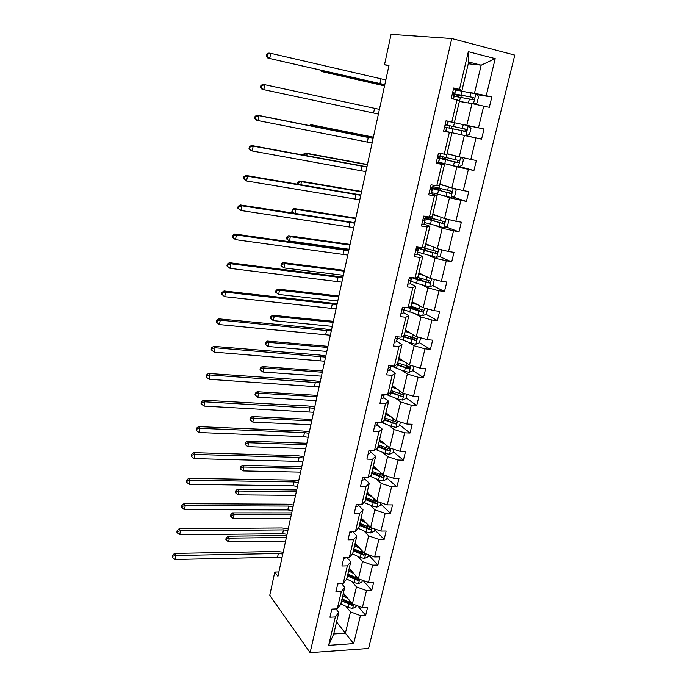 <?xml version="1.0" encoding="UTF-8"?>
<svg xmlns="http://www.w3.org/2000/svg" width="687" height="687" viewBox="0 0 687 687"><rect width="100%" height="100%" fill="white"/><g stroke="black" fill="none" stroke-linecap="round" stroke-linejoin="round"><path stroke-width="1.03" d="M368.584 648.476L514.778 55.106L451.78 38.541L310.112 652.65L368.584 648.476M468.036 92.29L474.459 93.277L481.183 65.171L495.207 58.618L486.241 95.673L491.815 96.987L476.46 94.591M468.259 63.771L481.183 65.171L468.671 62.01L461.99 90.341L455.644 89.379M474.459 93.277L486.241 95.673M460.505 123.995L466.808 125.309L471.995 103.6L489.307 107.301L491.815 96.987M483.742 106.021L478.47 127.791L484.026 128.993L468.233 125.712M447.048 153.648L459.268 156.851L464.378 135.468L481.553 139.152L484.026 128.993M476.005 137.984L470.818 159.427L476.357 160.526L473.918 170.531L459.285 166.469M439.86 184.133L451.84 187.92L456.872 166.855L473.918 170.531M468.388 169.466L463.278 190.591L468.792 191.587L466.396 201.437L452.604 196.877M432.776 214.164L444.515 218.535L449.478 197.779L466.396 201.437M460.883 200.484L455.85 221.291L461.346 222.184L458.985 231.888L445.923 226.865M425.785 243.765L437.31 248.694L442.196 228.247L458.985 231.888M453.489 231.03L448.525 251.536L454.013 252.327L451.685 261.893L439.259 256.44M418.907 272.945L430.208 278.415L435.017 258.269L451.685 261.893M446.207 261.129L441.32 281.335L446.782 282.031L444.489 291.46L432.621 285.594M412.114 301.705L423.201 307.699L427.949 287.844L439.027 290.79L444.489 291.46M439.027 290.79L434.21 310.704L439.654 311.305L437.396 320.597L426.034 314.354M405.424 330.061L416.305 336.57L420.976 316.999L431.96 320.022L437.396 320.597M431.96 320.022L427.211 339.644L432.638 340.159L430.406 349.314L419.474 342.701M398.829 358.021L409.504 365.02L414.115 345.733L424.987 348.833L430.406 349.314M424.987 348.833L420.307 368.172L425.717 368.601L423.518 377.627L412.793 370.525M392.329 385.587L402.797 393.067L407.339 374.054L418.117 377.223L423.518 377.627M418.117 377.223L413.497 396.287L418.89 396.631L416.726 405.536L406.197 397.971M385.914 412.775L396.184 420.719L400.667 401.972L411.341 405.218L416.726 405.536M411.341 405.218L406.79 424.008L412.166 424.274L410.027 433.05L399.697 425.03M379.585 439.586L389.666 447.984L394.089 429.504L404.66 432.819L410.027 433.05M404.66 432.819L400.178 451.342L405.528 451.522L403.424 460.178L393.29 451.72M373.35 466.035L383.243 474.872L387.597 456.649L398.082 460.024L403.424 460.178M398.082 460.024L393.66 478.298L398.992 478.401L396.914 486.928L386.961 478.04M367.193 492.124L376.897 501.39L381.199 483.416L391.581 486.851L396.914 486.928M391.581 486.851L387.228 504.876L392.543 504.902L390.491 513.318L380.727 504.009M361.122 517.861L370.645 527.539L374.887 509.814L385.184 513.318L390.491 513.318M385.184 513.318L380.881 531.085L386.18 531.034L384.162 539.338L374.57 529.634M355.127 543.254L364.479 553.336L368.661 535.851L378.872 539.407L384.162 539.338M378.872 539.407L374.63 556.942L379.902 556.822L377.91 565.006L368.498 554.907M349.219 568.312L358.399 578.78L362.521 561.528L372.637 565.152L377.91 565.006M372.637 565.152L368.455 582.439L373.711 582.25L371.753 590.331L363.062 580.481M343.388 593.036L352.397 603.89L356.467 586.87L366.497 590.545L371.753 590.331M366.497 590.545L362.367 607.6L367.605 607.342L365.664 615.312L357.79 605.9M336.57 621.933L345.389 633.225L350.49 611.859L360.435 615.595L365.664 615.312M360.435 615.595L353.65 643.607L328.669 645.316L335.342 616.943L329.94 617.227L331.838 609.111L337.248 608.845L341.319 591.567L335.891 591.79L337.815 583.555L343.242 583.357L347.364 565.839L341.92 565.994L343.869 557.646L349.322 557.518L353.504 539.759L348.043 539.836L350.018 531.369L355.488 531.317L359.73 513.309L354.243 513.309L356.244 504.73L361.74 504.756L366.042 486.49L360.529 486.413L362.564 477.705L368.077 477.808L372.44 459.285L366.91 459.122L368.979 450.303L374.509 450.483L378.932 431.694L373.385 431.453L375.48 422.496L381.027 422.763L385.519 403.698L379.945 403.372L382.075 394.295L387.648 394.647L392.2 375.308L386.609 374.887L388.765 365.673L394.364 366.119L398.975 346.497L393.368 345.99L395.557 336.639L401.174 337.171L405.854 317.257L400.229 316.664L402.445 307.166L408.087 307.793L412.835 287.587L407.185 286.891L409.443 277.256L415.094 277.986L419.92 257.47L414.252 256.68L416.537 246.899L422.213 247.724L427.116 226.899L421.423 226.014L423.742 216.087L429.444 217.006L434.416 195.872L428.705 194.876L431.058 184.794L436.777 185.825L441.827 164.365L436.099 163.257L438.495 153.021L444.231 154.163L449.358 132.368L443.604 131.157L446.035 120.766L451.797 122.011L457.001 99.881L451.23 98.55L453.695 87.996L459.474 89.362L468.336 51.688L495.207 58.618M278.879 571.945L274.783 572.065L277.934 576.316L389.005 65.325L384.505 64.75L388.902 65.806M457.001 99.881L459.534 100.74L454.373 122.612L448.156 121.324M454.373 122.612L451.797 122.011M459.371 101.436L471.995 103.6M466.808 125.309L478.47 127.791M444.231 154.163L446.876 154.395L451.96 132.849L445.786 131.457M451.96 132.849L449.358 132.368M458.117 134.059L464.378 135.468M459.268 156.851L470.818 159.427M436.777 185.825L439.491 185.696L444.498 164.476L438.443 162.776M444.498 164.476L441.827 164.365M450.732 165.146L456.872 166.855M451.84 187.92L463.278 190.591M429.444 217.006L432.217 216.534L437.147 195.632L431.213 193.622M437.147 195.632L434.416 195.872M443.459 195.769L449.478 197.779M444.515 218.535L455.85 221.291M422.213 247.724L425.047 246.908L429.907 226.315L424.085 224.022M429.907 226.315L427.116 226.899M436.297 225.946L442.196 228.247M437.31 248.694L448.525 251.536M415.094 277.986L417.988 276.844L422.771 256.552L417.069 253.975M422.771 256.552L419.92 257.47M429.229 255.684L435.017 258.269M430.208 278.415L441.32 281.335M408.087 307.793L411.024 306.333L415.747 286.342L410.148 283.491M415.747 286.342L412.835 287.587M422.273 284.993L427.949 287.844M423.201 307.699L434.21 310.704M401.174 337.171L404.171 335.402L408.817 315.694L403.329 312.576M408.817 315.694L405.854 317.257M415.412 313.882L420.976 316.999M416.305 336.57L427.211 339.644M394.364 366.119L397.412 364.05L401.989 344.625L396.614 341.25M401.989 344.625L398.975 346.497M408.653 342.366L414.115 345.733M409.504 365.02L420.307 368.172M387.648 394.647L390.748 392.286L395.265 373.144L389.984 369.512M395.265 373.144L392.2 375.308M401.981 370.439L407.339 374.054M402.797 393.067L413.497 396.287M381.027 422.763L384.179 420.126L388.636 401.251L383.458 397.378M388.636 401.251L385.519 403.698M395.411 398.117L400.667 401.972M396.184 420.719L406.79 424.008M374.509 450.483L377.704 447.563L382.092 428.963L377.017 424.849M382.092 428.963L378.932 431.694M388.928 425.416L394.089 429.504M389.666 447.984L400.178 451.342M368.077 477.808L371.323 474.631L375.652 456.28L370.671 451.943M375.652 456.28L372.44 459.285M382.539 452.329L387.597 456.649M383.243 474.872L393.66 478.298M361.74 504.756L365.02 501.312L369.297 483.219L364.402 478.659M369.297 483.219L366.042 486.49M376.227 478.873L381.199 483.416M376.897 501.39L387.228 504.876M355.488 531.317L358.812 527.625L363.028 509.788L358.228 505.005M363.028 509.788L359.73 513.309M370.01 505.065L374.887 509.814M370.645 527.539L380.881 531.085M349.322 557.518L352.689 553.585L356.845 535.989L352.465 531.352M356.845 535.989L353.504 539.759M363.878 530.888L368.661 535.851M364.479 553.336L374.63 556.942M343.242 583.357L346.652 579.184L350.748 561.829L346.961 557.578M350.748 561.829L347.364 565.839M357.824 556.376L362.521 561.528M358.399 578.78L368.455 582.439M337.248 608.845L340.692 604.44L344.737 587.316L341.456 583.426M344.737 587.316L341.319 591.567M351.856 581.511L356.467 586.87M352.397 603.89L362.367 607.6M328.669 645.316L333.727 633.955L338.803 612.461L335.969 608.905M338.803 612.461L335.342 616.943M384.505 64.75L391.083 34.35L451.78 38.541M274.783 572.065L269.751 595.337L310.112 652.65M345.965 606.32L350.49 611.859M333.727 633.955L345.389 633.225L353.65 643.607M461.99 90.341L459.474 89.362M468.336 51.688L468.671 62.01M402.007 394.948L400.753 394.055M408.379 367.605L405.382 365.621M414.63 339.764L409.177 336.467M420.083 311.091L412.372 306.849M423.656 281.172L418.984 278.862M481.553 139.152L465.915 135.64M331.761 609.463L333.229 609.043M281.971 557.741L277.548 557.226L175.048 559.484L175.795 555.543L173.021 556.127L172.523 555.268L172.72 557.698L173.021 556.127M282.786 553.997L278.355 553.482L175.795 555.543L174.541 553.404L276.801 551.455L283.181 552.185M174.541 553.404L172.523 555.268M172.72 557.698L175.048 559.484M346.008 596.187L343.002 594.667M347.845 598.403L342.719 595.861M356.373 605.367L356.055 606.707L352.568 608.442L348.257 607.463L340.855 603.761M351.993 603.392L342.006 598.866M341.559 600.764L352.019 605.367L353.298 604.225M352.019 605.367L350.894 604.01L341.843 599.562M286.376 537.457L229.338 538.144L228.582 541.871L285.594 541.073M225.86 539.407L226.401 540.188L226.701 538.702L226.152 537.921L225.86 539.407M226.701 538.702L229.338 538.144L227.964 536.195L286.797 535.542M227.964 536.195L226.152 537.921M226.401 540.188L228.582 541.871M337.626 584.371L339.704 583.486M287.072 534.254L282.632 533.713L179.719 534.761L180.475 530.768L177.684 531.369L177.177 530.544L176.877 532.133L177.383 532.957L177.684 531.369M287.896 530.467L283.456 529.917L180.475 530.768L179.195 528.715L281.859 527.968L288.274 528.732M179.195 528.715L177.177 530.544M177.383 532.957L179.719 534.761M343.569 558.935L345.81 557.801M292.241 510.475L287.776 509.909L184.46 509.711L185.224 505.666L182.407 506.276L181.883 505.486L181.583 507.1L182.098 507.891L182.407 506.276M293.083 506.637L288.609 506.061L185.224 505.666L183.918 503.691L286.986 504.189L293.435 504.988M183.918 503.691L181.883 505.486M182.098 507.891L184.46 509.711M351.89 571.352L348.85 569.866M353.762 573.49L348.584 571.009M362.41 580.24L362.015 581.898L358.511 583.606L354.166 582.636L346.695 579.012M349.073 568.93L349.606 568.75M358.176 578.531L347.862 574.057M347.407 575.972L357.97 580.489L359.198 579.072M357.97 580.489L356.819 579.175L347.682 574.821M291.322 514.7L234.069 514.735L233.305 518.505L290.524 518.367M230.557 516.057L231.115 516.813L231.416 515.302L230.866 514.554L230.557 516.057M231.416 515.302L234.069 514.735L232.67 512.863L291.717 512.888M232.67 512.863L230.866 514.554M231.115 516.813L233.305 518.505M357.85 546.182L354.775 544.731M359.756 548.243L354.526 545.813M368.533 554.778L368.052 556.753L364.531 558.445L360.16 557.466L352.457 553.859M354.87 544.344L355.806 543.984M364.462 553.327L353.796 548.904M353.333 550.854L363.998 555.276L364.952 553.507M363.998 555.276L362.822 554.005L353.599 549.755M296.329 491.677L238.861 491.033L238.088 494.855L295.522 495.387M235.323 492.416L235.89 493.146L236.199 491.617L235.632 490.896L235.323 492.416M236.199 491.617L238.861 491.033L237.444 489.238L296.707 489.951M237.444 489.238L235.632 490.896M235.89 493.146L238.088 494.855M349.606 533.155L351.83 532.099L352.036 531.352M297.48 486.387L292.988 485.795L189.251 484.326L190.033 480.222L187.19 480.848L186.666 480.093L186.357 481.733L186.881 482.489L187.19 480.848M298.321 482.497L293.83 481.905L190.033 480.222L188.693 478.341L292.181 480.101L298.665 480.943M188.693 478.341L186.666 480.093M186.881 482.489L189.251 484.326M363.887 520.677L360.787 519.26M365.836 522.652L360.546 520.282M374.733 528.956L374.175 531.266L370.637 532.949L366.24 531.961L358.202 528.312M361.001 519.372L362.066 518.822M359.344 525.383L370.104 529.72C371.547 529.256 371.753 528.612 370.714 527.762L359.808 523.417M370.104 529.72L368.91 528.501L359.593 524.353M301.395 468.371L243.722 467.031L242.94 470.904L300.58 472.124M240.141 468.482L240.716 469.178L241.034 467.632L240.459 466.937L240.141 468.482M241.034 467.632L243.722 467.031L242.271 465.314L301.748 466.739M242.271 465.314L240.459 466.937M240.716 469.178L242.94 470.904M355.711 507.015L357.936 506.044L358.305 504.739M302.778 461.999L298.27 461.372L194.112 458.598L194.902 454.442L192.042 455.086L191.501 454.365L191.192 456.022L191.733 456.743L192.042 455.086M303.637 458.057L299.12 457.43L194.902 454.442L193.545 452.647L297.445 455.713L303.955 456.597M193.545 452.647L191.501 454.365M191.733 456.743L194.112 458.598M370.01 494.82L366.884 493.438M371.993 496.71L366.652 494.4M381.019 502.781L380.383 505.434L376.828 507.092L372.397 506.104L363.973 502.412M367.734 493.833L368.335 493.214M365.432 499.578L376.296 503.811C377.781 503.313 377.962 502.652 376.837 501.819L365.905 497.577M376.296 503.811L375.085 502.644L365.664 498.599M306.522 444.772L248.634 442.737L247.844 446.644L305.698 448.577M245.027 444.249L245.611 444.91L245.929 443.338L245.345 442.686L245.027 444.249M245.929 443.338L248.634 442.737L247.157 441.088L306.857 443.244M247.157 441.088L245.345 442.686M245.611 444.91L247.844 446.644M361.912 480.505L364.127 479.629L364.668 477.748M308.154 437.293L303.611 436.64L199.041 432.527L199.84 428.31L196.963 428.971L196.405 428.284L196.096 429.968L196.645 430.655L196.963 428.971M309.021 433.299L304.478 432.647L199.84 428.31L198.449 426.61L302.769 431.015L309.313 431.934M198.449 426.61L196.405 428.284M196.645 430.655L199.041 432.527M376.218 468.603L373.058 467.263M378.245 470.406L372.843 468.165M387.399 476.237L386.669 479.251L383.106 480.883L378.64 479.887L369.786 476.143M374.312 467.813L374.509 467.074M371.607 473.412L382.59 477.551C384.102 477.018 384.256 476.34 383.063 475.516L372.088 471.385M381.337 476.434L382.573 477.551L381.354 476.434L371.822 472.493M311.718 420.891L253.615 418.125L252.816 422.084L310.876 424.738M249.974 419.705L250.566 420.332L250.892 418.744L250.291 418.117L249.974 419.705M250.892 418.744L253.615 418.125L252.112 416.562L312.027 419.456M252.112 416.562L250.291 418.117M250.566 420.332L252.816 422.084M368.198 453.626L370.405 452.845L371.126 450.371M313.59 412.269L204.039 406.094L204.846 401.826L201.944 402.505L201.377 401.852L201.059 403.561L201.626 404.205L201.944 402.505M314.466 408.224L204.846 401.826L203.429 400.212L308.162 405.991L314.74 406.962M203.429 400.212L201.377 401.852M201.626 404.205L204.039 406.094M382.513 442.024L379.318 440.728M384.574 443.742L379.121 441.569M393.857 449.324L393.05 452.699L389.46 454.313L384.969 453.317L375.609 449.478M377.867 446.885L389.031 450.93C390.491 450.337 390.62 449.65 389.435 448.86L378.348 444.824M389.031 450.93L387.786 449.882L378.065 446.035M316.973 396.708L258.656 393.196L257.848 397.215L316.123 400.607M254.98 394.845L255.59 395.437L255.907 393.831L255.298 393.239L254.98 394.845M255.907 393.831L258.656 393.196L257.127 391.719L317.265 395.377M257.127 391.719L255.298 393.239M255.59 395.437L257.848 397.215M374.57 426.378L376.768 425.682L377.592 422.874M376.184 422.994L375.574 422.505L376.184 422.994L377.395 422.591M319.103 386.918L209.106 379.301L209.921 374.973L206.993 375.669L206.418 375.059L206.1 376.785L206.667 377.395L206.993 375.669M319.987 382.822L209.921 374.973L208.47 373.462L313.624 380.65L320.245 381.654M208.47 373.462L206.418 375.059M206.667 377.395L209.106 379.301M388.894 415.085L385.665 413.832M390.997 416.708L385.484 414.596M400.418 422.033L399.516 425.777L395.91 427.366L391.384 426.369L381.431 422.428M384.213 419.989L395.566 423.931C396.966 423.295 397.077 422.591 395.901 421.827L384.703 417.902M386.326 413.093L385.819 413.179M395.566 423.931L384.394 419.207M322.297 372.225L263.765 367.949L262.941 372.019L321.439 376.167M260.047 369.666L260.674 370.224L261 368.601L260.382 368.043L260.047 369.666M261 368.601L263.765 367.949L262.202 366.557L322.564 371.006M262.202 366.557L260.382 368.043M260.674 370.224L262.941 372.019M381.036 398.735L383.226 398.142L383.99 395.575M381.998 394.604L382.659 395.317L384.119 394.424M324.685 361.233L214.232 352.139L215.065 347.751L212.12 348.464L211.527 347.897L211.201 349.649L211.785 350.215L212.12 348.464M325.586 357.094L215.065 347.751L213.588 346.342L319.163 354.973L325.818 356.029M213.588 346.342L211.527 347.897M211.785 350.215L214.232 352.139M395.368 387.76L392.105 386.549M397.507 389.289L391.933 387.253M407.065 394.355L406.077 398.486L402.453 400.049L397.893 399.044L386.438 394.57M390.336 392.595L402.187 396.554C403.527 395.867 403.621 395.154 402.453 394.415L391.143 390.602M393.247 386.249L392.114 386.498M402.187 396.554L390.817 392.002M327.682 347.433L268.935 342.375L268.102 346.497L326.814 351.426M265.191 344.161L265.817 344.694L266.152 343.045L265.517 342.521L265.191 344.161M266.152 343.045L268.935 342.375L267.346 341.07L327.922 346.317M267.346 341.07L265.517 342.521M265.817 344.694L268.102 346.497M387.588 370.688L389.769 370.199L390.482 367.888M388.567 366.506L389.228 367.253L390.577 366.772L390.869 365.836M330.335 335.222L219.436 324.599L220.278 320.151L217.315 320.881L216.714 320.357L216.379 322.126L216.98 322.658L217.315 320.881M331.254 331.014L220.278 320.151L218.775 318.845L324.771 328.961L331.46 330.061M218.775 318.845L216.714 320.357M216.98 322.658L219.436 324.599M394.244 342.246L396.416 341.86L397.069 339.799M395.24 338.004L395.892 338.777L397.232 338.382L397.73 336.845M396.013 336.682L395.403 337.3M336.072 308.858L224.718 296.681L225.568 292.164L222.579 292.911L221.961 292.43L221.626 294.225L222.236 294.714L222.579 292.911M336.991 304.599L225.568 292.164L224.031 290.962L337.18 303.748M224.031 290.962L221.961 292.43M222.236 294.714L224.718 296.681M400.993 313.392L403.157 313.109L403.741 311.314M401.998 309.081L402.651 309.889L403.982 309.579L404.54 307.913L404.471 307.407L403.175 307.656L402.161 308.377M341.877 282.142L230.068 268.359L226.95 265.929L227.577 266.376L227.921 264.547L227.294 264.109L226.95 265.929M342.813 277.823L230.935 263.782L230.068 268.359L227.577 266.376M227.921 264.547L230.935 263.782L229.355 262.683L342.976 277.093M229.355 262.683L227.294 264.109M407.838 284.109L409.993 283.937L410.517 282.417M408.859 279.738L409.512 280.579L410.826 280.356L411.032 278.269M434.278 279.48L433.248 285.345L429.564 286.814L416.554 283.259L417.387 279.721L411.547 277.565L409.031 279.016M347.759 255.066L235.495 239.643L232.343 237.238L232.987 237.633L233.331 235.778L232.695 235.383L232.343 237.238M348.713 250.695L236.371 234.997L235.495 239.643L232.987 237.633M233.331 235.778L236.371 234.997L234.765 234.018L348.85 250.077M234.765 234.018L232.695 235.383M414.785 254.405L416.923 254.336L417.387 253.099M415.824 249.965L416.477 250.841L417.782 250.703L418.22 249.39L417.207 248.548M418.855 247.234L418.314 248.402L415.996 249.235M353.728 227.629L241 210.514L237.822 208.135L238.475 208.487L238.827 206.607L238.174 206.255L237.822 208.135M354.69 223.198L241.893 205.808L241 210.514L238.475 208.487M238.827 206.607L241.893 205.808L240.252 204.932L354.801 222.691M240.252 204.932L238.174 206.255M421.835 224.245L423.965 224.305L424.36 223.352M422.891 219.746L423.544 220.656L424.832 220.613L425.21 219.754L423.39 218.586M429.701 217.831L425.76 217.384L425.382 218.277L423.063 219.007M359.773 199.814L246.59 180.964L243.378 178.611L244.04 178.912L244.4 177.006L243.73 176.696L243.378 178.611M360.752 195.323L247.492 176.19L246.59 180.964L244.04 178.912M244.4 177.006L247.492 176.19L245.809 175.434L360.83 194.945M245.809 175.434L243.73 176.696M428.989 193.648L431.11 193.82L431.436 193.167M430.062 189.071L430.715 190.016L431.986 190.076L432.303 189.492L430.199 188.487M432.853 187.113L430.234 188.324M365.896 171.621L252.258 150.985L250.549 150.333L249.012 148.658L249.69 148.916L250.059 146.975L249.372 146.717L249.012 148.658M366.892 167.061L253.168 146.133L252.258 150.985L249.69 148.916M250.059 146.975L253.168 146.133L251.451 145.507L366.944 166.812M251.451 145.507L249.372 146.717M436.254 162.579L438.624 162.536M437.344 157.941L437.988 158.92L439.5 158.791L437.344 158.036M440.058 156.396L437.516 157.177M372.114 143.033L258.003 120.569L256.26 120.036L254.722 118.267L255.418 118.473L255.796 116.507L255.092 116.301L254.722 118.267M373.118 138.422L258.93 115.648L258.003 120.569L255.418 118.473M255.796 116.507L258.93 115.648L257.178 115.141L373.144 138.293M257.178 115.141L255.092 116.301M443.63 131.045L445.906 131.44L446.799 127.619L445.159 127.25M446.018 120.835L448.267 121.376L447.366 125.206L445.949 124.897L444.91 125.558M445.133 127.232L466.078 131.466C466.988 130.53 466.911 129.766 465.855 129.165L447.366 125.206M444.729 126.331L445.382 127.353L446.799 127.619M378.417 114.059L262.048 89.301L260.528 87.429L261.24 87.584L261.61 85.592L260.905 85.437L260.528 87.429M379.43 109.37L264.778 84.716L263.834 89.705L261.24 87.584M260.905 85.437L262.992 84.338L264.778 84.716L261.61 85.592M453.54 88.657L455.704 89.662L454.794 93.535L453.463 92.805L452.424 93.458M452.235 94.239L454.219 96M452.501 93.32L454.794 93.535M384.797 84.673L267.93 58.112L384.772 84.784M385.836 79.924L270.712 53.32L269.759 58.378L267.14 56.24L267.518 54.221L266.796 54.118L266.41 56.136L267.14 56.24M266.796 54.118L268.883 53.071L270.712 53.32L267.518 54.221M266.41 56.136L267.93 58.112M401.929 360.057L398.632 358.88M404.111 361.482L398.477 359.516M413.814 366.274L412.724 370.8L409.091 372.337L404.497 371.332L390.937 365.939M396.356 364.763L408.894 368.773C410.182 368.052 410.251 367.33 409.091 366.618L397.679 362.916M400.092 358.846L399.619 359.249M408.894 368.773L397.034 364.299M333.143 322.323L274.182 316.467L273.332 320.64L270.395 318.33L271.039 318.82L271.374 317.154L270.73 316.664L270.395 318.33M332.259 326.368L273.332 320.64L271.039 318.82M271.374 317.154L274.182 316.467L272.559 315.247L333.358 321.327M272.559 315.247L270.73 316.664M408.585 331.95L405.244 330.825M410.809 333.281L405.115 331.383M420.65 337.798L419.474 342.719L415.815 344.239L411.187 343.225L397.472 338.073M404.171 335.385L405.382 335.196M402.324 336.484L415.704 340.597C416.932 339.833 416.983 339.112 415.833 338.416L404.3 334.835M405.364 330.344L406.515 331.263M415.704 340.597L403.011 336.089M338.665 296.904L279.489 290.223L278.63 294.448L275.667 292.155L276.32 292.61L276.663 290.919L276.002 290.464L275.667 292.155M337.781 301L278.63 294.448L276.32 292.61M276.663 290.919L279.489 290.223L277.84 289.098L338.863 296.011M277.84 289.098L276.002 290.464M415.334 303.448L411.96 302.366M417.602 304.667L411.848 302.855M427.597 308.901L426.309 314.242L422.642 315.728L417.979 314.706L404.102 309.803M409.34 307.596L412.38 306.78M408.172 307.75L422.599 312.018C423.785 311.22 423.802 310.49 422.677 309.82L411.006 306.342M412.037 302.065L412.724 302.031M422.179 309.725L420.753 311.271L408.868 307.407M344.264 271.15L284.873 263.628L284.006 267.913L281.009 265.637L281.679 266.049L282.022 264.34L281.352 263.928L281.009 265.637M343.363 275.298L284.006 267.913L281.679 266.049M282.022 264.34L284.873 263.628L283.19 262.597L344.436 270.377M283.19 262.597L281.352 263.928M422.187 274.534L418.769 273.503M424.489 275.65L418.675 273.907M416.554 283.259L410.817 281.129M418.031 279.472L418.924 279.094L419.216 277.874M417.387 279.721L429.598 283.018C430.723 282.194 430.723 281.447 429.607 280.803L417.043 277.213M419.731 273.795L420.238 273.589M429.049 280.691L428.259 282.357L427.658 282.348L413.557 277.788M349.932 245.061L290.318 236.68L289.442 241.017L286.419 238.767L287.106 239.145L287.449 237.41L286.771 237.032L286.419 238.767M349.022 249.269L289.442 241.017L287.106 239.145M287.449 237.41L290.318 236.68L288.609 235.744L350.078 244.417M288.609 235.744L286.771 237.032M429.135 245.199L425.682 244.22M431.488 246.204L425.605 244.546M440.728 249.561L441.664 250.351L440.29 256.036L436.589 257.47L417.636 252.043M416.434 247.363L424.3 250.437L436.692 253.597C437.765 252.739 437.756 251.992 436.649 251.356L422.788 247.56M436.005 251.227L435.335 253.005L434.656 253.005L425.373 250.386C421.303 249.201 419.053 248.265 418.641 247.586M355.677 218.638L295.848 209.363L295.049 213.314M291.906 211.536L292.602 211.871L292.954 210.11L292.258 209.775L291.906 211.536L293.547 213.082M292.954 210.11L295.848 209.363L294.096 208.539L355.789 218.114M294.096 208.539L292.258 209.775M292.602 211.871L294.234 213.185M436.185 215.435L432.69 214.507M438.581 216.328L432.63 214.748M447.34 219.222L448.826 220.527L447.435 226.289L443.716 227.698L424.557 222.536M423.948 218.311L443.879 223.739C444.91 222.854 444.884 222.107 443.785 221.489L425.94 216.628M431.84 218.423L428.757 218.062L428.405 219.565M443.046 221.334L442.505 223.215L441.767 223.241L425.502 218.208L428.757 218.062M361.499 191.871L301.447 181.686L300.837 184.674M297.462 183.944L298.141 184.228L298.536 182.45L297.823 182.158L297.643 184.142M298.536 182.45L301.447 181.686L299.661 180.964L361.585 191.475M299.661 180.964L297.823 182.158M443.338 185.232L439.809 184.356M445.777 186.005L439.766 184.52M454.107 188.453L456.099 190.256L454.691 196.113L450.947 197.487L431.573 192.6M430.345 188.144L451.17 193.433C452.166 192.532 452.115 191.776 451.033 191.166L432.982 186.598M430.861 187.706L437.774 188.487L435.197 187.25M437.344 187.826L440.212 189.011L435.695 188.547L435.455 189.578M450.157 190.986L449.779 192.978L448.972 193.03L432.484 188.436L435.695 188.547M367.39 164.751L307.123 153.639L306.711 155.64M304.04 155.15L304.186 154.412L303.465 154.163L303.293 155.013M304.186 154.412L307.123 153.639L305.303 153.012L367.451 164.485M305.303 153.012L303.465 154.163M437.413 157.624L444.772 158.774L442.273 157.976L442.196 156.662M450.595 154.584L447.022 153.759M453.085 155.236L447.005 153.836M461.029 157.246L463.476 159.539L462.05 165.481L458.289 166.829L438.692 162.218M437.37 157.83L458.572 162.682C459.517 161.763 459.457 160.998 458.392 160.397L440.118 156.129M444.223 157.22L444.558 158.525L447.228 159.307L442.737 158.603L442.608 159.144M457.327 160.174L457.147 162.295L456.288 162.364L439.568 158.225L442.737 158.603M373.367 137.271L312.877 125.197L312.671 126.193M310.67 125.79L312.877 125.197L311.022 124.682L373.393 137.142M311.022 124.682L309.545 125.566M449.882 128.22L464.635 131.148C465.597 130.186 465.485 129.414 464.292 128.838L447.306 125.197L454.906 126.829L452.166 126.236L451.282 127.267L451.617 128.563L454.356 129.165L449.873 128.263M445.09 127.198L451.883 128.632L449.307 127.962L449.195 126.82L450.079 125.79L452.432 126.296L445.889 124.888M445.923 131.389L465.734 135.7L469.513 134.394L470.964 128.357L468.148 125.627L448.259 121.41M457.817 94.48L457.697 95.004L462.145 96.206L459.337 95.802L458.401 97.022M456.305 96.635L457.241 95.321L459.646 95.673L452.364 93.707M473.747 103.96L477.096 102.835L478.564 96.712L475.748 93.887L455.627 89.963M465.606 102.509L459.405 101.264M463.029 102.062L459.388 101.341M454.159 96.249L473.695 99.778C474.571 98.825 474.485 98.052 473.437 97.468L452.407 93.501M457.697 95.004L454.605 94.05L471.84 97.211C473.025 97.769 473.145 98.55 472.218 99.538L473.695 99.778M323.86 70.907L323.663 71.852L321.748 71.551L384.54 85.884M384.565 85.755L323.663 71.852L321.997 70.486M320.795 70.211L321.748 71.551M277.548 557.226L278.355 553.482M352.654 608.399L353.625 604.345M342.074 598.901L342.779 595.895M340.915 603.796L341.628 600.799M349.425 602.559L349.838 600.807M348.257 607.463L348.97 604.457M282.632 533.713L283.456 529.917M287.776 509.909L288.609 506.061M358.597 583.572L359.636 579.235M347.931 574.083L348.644 571.043M346.763 579.047L347.476 576.007M355.351 577.655L355.797 575.809M354.166 582.636L354.896 579.588M364.625 558.402L365.733 553.782M353.865 548.939L354.595 545.847M352.68 553.962L353.401 550.88M361.362 552.425L361.826 550.476M360.16 557.466L360.898 554.383M352.002 531.352L351.83 532.099M292.988 485.795L293.83 481.905M370.731 532.906L371.907 527.977M359.876 523.442L360.615 520.317M358.674 528.535L359.413 525.418M367.459 526.852L367.949 524.791M366.24 531.961L366.987 528.827M358.245 504.739L357.936 506.044M298.27 461.372L299.12 457.43M376.914 507.049L378.168 501.819M365.973 497.603L366.721 494.434M364.754 502.764L365.501 499.604M373.634 500.926L374.149 498.762M372.397 506.104L373.153 502.927M364.565 477.748L364.127 479.629M303.611 436.64L304.478 432.647M383.191 480.84L384.522 475.292M372.156 471.411L372.912 468.199M370.92 476.641L371.676 473.437M379.894 474.64L380.435 472.364M378.64 479.887L379.404 476.675M370.989 450.363L370.405 452.845M309.03 411.59L309.906 407.546M389.555 454.27L390.963 448.396M378.425 444.858L379.19 441.595M377.172 450.165L377.936 446.911M386.24 447.993L386.807 445.605M384.969 453.317L385.75 450.054M387.683 449.856L388.945 450.921M377.498 422.591L376.768 425.682M314.517 386.214L315.402 382.118M396.004 427.331L397.49 421.122M384.772 417.928L385.553 414.622M383.509 423.312L384.282 420.015M392.672 420.968L393.273 418.469M391.384 426.369L392.174 423.063M394.115 422.917L395.394 423.922M384.265 394.432L383.964 395.712M384.016 394.759L383.226 398.142M320.073 360.503L320.975 356.347M382.049 394.862L382.659 395.317M402.548 400.006L404.111 393.462M391.221 390.628L392.011 387.279M389.933 396.081L390.723 392.741M399.199 393.565L399.825 390.946M397.893 399.044L398.692 395.686M400.633 395.592L401.947 396.536M390.963 365.845L390.456 368.009M390.577 366.772L389.769 370.199M325.707 334.457L326.617 330.249M388.653 366.858L389.228 367.253M397.756 336.845L397.043 339.91M397.232 338.382L396.416 341.86M331.409 308.059L332.328 303.8M395.36 338.442L395.892 338.777M404.54 307.913L403.724 311.409M403.982 309.579L403.157 313.109M337.188 281.309L338.124 276.99M402.17 309.614L402.651 309.889M411.333 278.948L410.5 282.494M410.826 280.356L409.993 283.937M411.496 277.522L411.358 278.089M343.053 254.207L343.998 249.828M418.22 249.561L417.378 253.168M417.782 250.703L416.923 254.336M418.598 247.2L418.314 248.402M348.987 226.736L349.949 222.296M425.21 219.754L424.351 223.404M425.983 216.448L425.751 217.435M424.832 220.613L423.965 224.305M425.811 216.422L425.382 218.277M355.007 198.887L355.978 194.387M432.303 189.492L431.427 193.202M433.308 185.198L432.853 187.147M431.986 190.076L431.11 193.82M433.136 185.172L432.544 187.706M361.113 170.659L362.101 166.099M439.5 158.791L438.615 162.553M440.745 153.467L440.058 156.404M439.251 159.075L438.366 162.879M440.573 153.441L439.817 156.67M367.296 142.037L368.301 137.417M446.627 127.61L445.726 131.466M448.104 121.298L447.203 125.171M373.573 113.02L374.587 108.331M454.219 95.982L453.497 99.074M454.116 95.665L453.326 99.031M455.618 89.25L454.7 93.183M379.928 83.599L380.959 78.842M409.177 372.302L410.826 365.407M397.747 362.942L398.554 359.541M396.442 368.472L397.241 365.08M405.819 365.776L406.472 363.028M404.497 371.332L405.304 367.923M407.245 367.88L408.585 368.764M415.91 344.196L417.644 336.948M404.377 334.861L405.193 331.409M403.054 340.469L403.862 337.034M412.535 337.592L413.213 334.724M411.187 343.225L412.011 339.773M413.952 339.773L415.317 340.597M422.728 315.694L424.557 308.068M411.101 306.376L411.925 302.881M410.68 306.505L410.414 307.621M409.753 312.07L410.577 308.583M419.345 308.995L420.058 305.998M417.979 314.706L418.812 311.211M420.753 311.271L422.144 312.027M429.658 286.771L431.573 278.767M417.911 277.479L418.752 273.933M417.55 277.368L417.121 279.18M426.249 279.987L426.996 276.861M424.867 285.783L425.717 282.237M427.658 282.348L429.074 283.044M436.683 257.436L438.692 249.046M424.832 248.17L425.682 244.563M424.463 248.059L424.008 249.982M421.792 247.663L421.449 249.123M423.45 254.027L424.3 250.437M433.257 250.557L434.038 247.294M431.857 256.44L432.716 252.842M434.656 253.005L436.099 253.64M443.811 227.663L445.915 218.87M431.848 218.423L432.707 214.773M431.462 218.38L430.998 220.364M430.448 224.366L431.307 220.725M440.367 220.699L441.183 217.29M438.95 226.667L439.817 223.009M441.767 223.241L443.235 223.799M451.041 197.452L453.24 188.247M438.967 188.247L439.843 184.537M438.409 188.951L438.083 190.299M437.55 194.275L438.418 190.582M447.589 190.393L448.431 186.847M446.146 196.448L447.031 192.738M448.972 193.03L450.474 193.519M435.532 187.688L437.593 188.058M458.384 166.795L460.685 157.168M446.198 157.615L447.082 153.854M445.451 159.092L445.279 159.805M444.755 163.738L445.64 159.985M454.914 159.633L455.79 155.94M453.446 165.782L454.347 162.02M456.288 162.364L457.817 162.785M442.48 158.122L444.558 158.525M450.079 125.79L452.166 126.236M465.829 135.674L468.216 125.695M453.532 126.528L454.433 122.707M452.063 132.746L452.965 128.933M462.351 128.417L463.261 124.579M460.865 134.661L461.776 130.839M464.292 128.838L465.855 129.165M463.716 131.251L465.279 131.586M449.538 128.117L451.617 128.563M457.241 95.321L459.337 95.802M473.437 103.892L475.816 93.956M460.977 94.969L461.896 91.096M460.565 94.986L460.402 95.673M459.491 101.281L460.402 97.417M469.899 96.73L470.827 92.831M468.405 102.981L469.315 99.177M471.84 97.211L473.437 97.468M380.607 441.269L380.77 440.573M386.97 414.347L387.116 413.703M393.419 387.047L393.557 386.463M399.954 359.361L400.057 358.932M421.286 311.297L422.599 312.018M428.259 282.366L429.598 283.018M425.691 250.472L426.146 248.539M435.335 253.005L436.692 253.597M432.698 220.828L433.179 218.775M442.505 223.215L443.879 223.739M439.8 190.737L440.195 189.071M449.779 192.978L451.17 193.433M435.343 187.551L437.404 187.929M447.014 160.208L447.228 159.332M457.147 162.295L458.572 162.682M442.273 157.976L444.352 158.379M464.635 131.148L466.078 131.466M449.307 127.962L451.393 128.409M462.145 96.18L462.351 95.338"/></g></svg>
